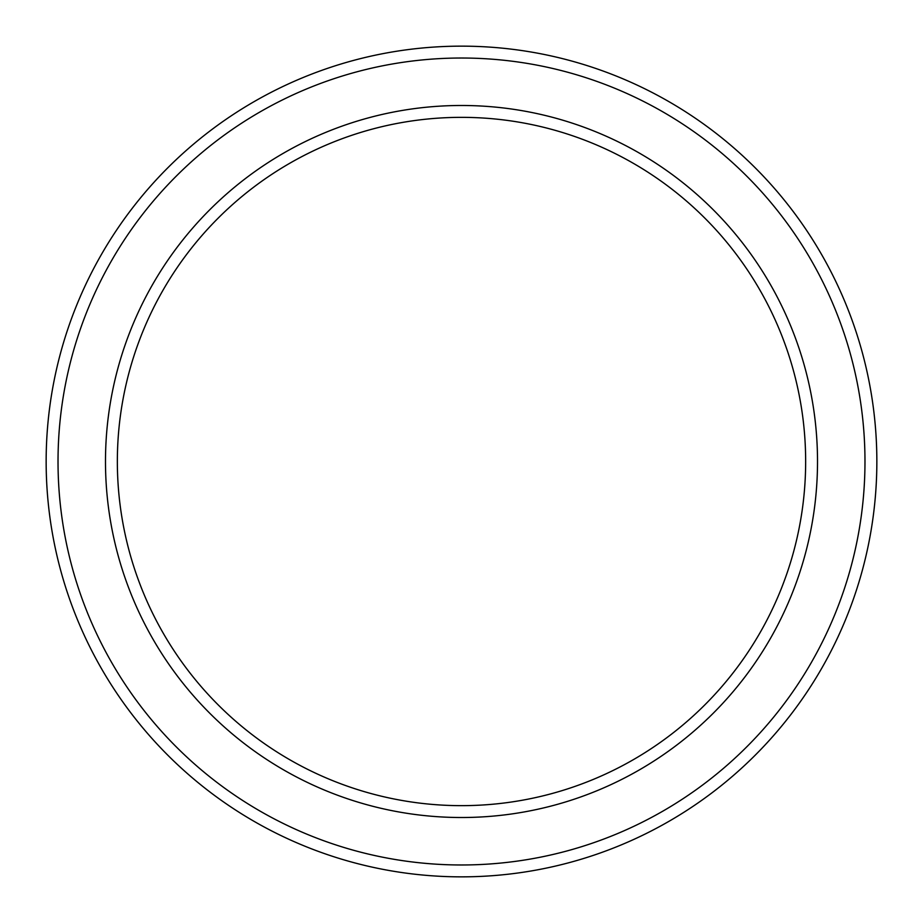 <?xml version="1.0" encoding="UTF-8"?>
<svg xmlns="http://www.w3.org/2000/svg" width="923" height="923" viewBox="0 0 923 923"><rect width="100%" height="100%" fill="white"/><g stroke="black" fill="none" stroke-linecap="round" stroke-linejoin="round"><path stroke-width="1.38" d="M805.652 461.5A344.152 344.152 0 0 0 461.5 117.348A344.152 344.152 0 0 0 117.348 461.5A344.152 344.152 0 0 0 461.5 805.652A344.152 344.152 0 0 0 805.652 461.5M105.487 461.5A356.013 356.013 0 0 1 461.5 105.487A356.013 356.013 0 0 1 817.513 461.5A356.013 356.013 0 0 1 461.5 817.513A356.013 356.013 0 0 1 105.487 461.5M864.978 461.5A403.478 403.478 0 0 0 461.5 58.022A403.478 403.478 0 0 0 58.022 461.5A403.478 403.478 0 0 0 461.5 864.978A403.478 403.478 0 0 0 864.978 461.5M46.15 461.5A415.35 415.35 0 0 1 461.5 46.15A415.35 415.35 0 0 1 876.85 461.5A415.35 415.35 0 0 1 461.5 876.85A415.35 415.35 0 0 1 46.15 461.5"/></g></svg>
